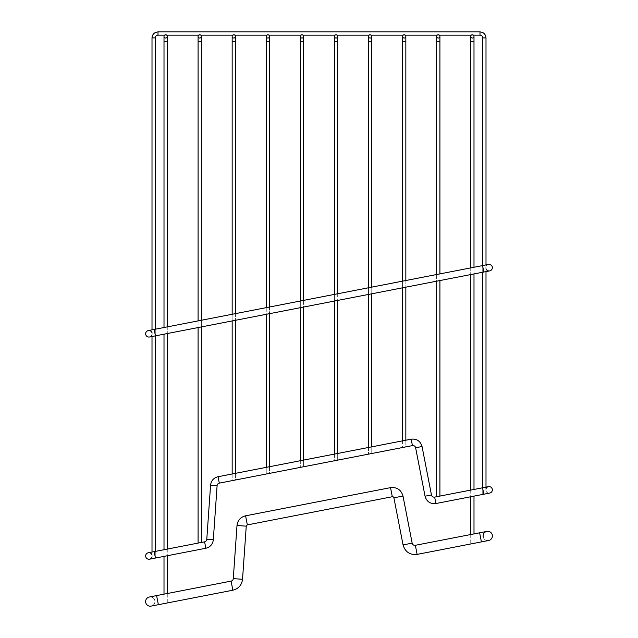 <?xml version="1.0" encoding="UTF-8"?>
<svg xmlns="http://www.w3.org/2000/svg" width="638" height="638" viewBox="0 0 638 638"><rect width="100%" height="100%" fill="white"/><g stroke="black" fill="none" stroke-linecap="round" stroke-linejoin="round"><path stroke-width="0.48" stroke-dasharray="3.19 2.39" d="M483.819 494.219L482.567 487.791L434.661 497.106L435.906 503.534L483.819 494.219L482.567 487.791L483.819 494.219L485.996 493.796L482.719 494.434L485.996 493.796L482.719 494.434L485.996 493.796L482.719 494.434L485.996 493.796L482.719 494.434L485.996 493.796L482.719 494.434L485.996 493.796L482.719 494.434L485.996 493.796L482.719 494.434L485.996 493.796L482.719 494.434L485.996 493.796L482.719 494.434L485.996 493.796L482.719 494.434L485.996 493.796L482.719 494.434L485.996 493.796L482.719 494.434L485.996 493.796L482.719 494.434L485.996 493.796L482.719 494.434L485.996 493.796L482.719 494.434L485.996 493.796L485.996 37.897L482.719 37.897A2.727 2.727 0 0 0 479.999 35.17L479.999 31.9L158.001 31.9L158.001 35.17A2.727 2.727 0 0 0 155.281 37.897L152.004 37.897L152.004 558.713L155.281 558.083L155.281 37.897L152.004 37.897L152.004 558.713L155.281 558.083L155.281 37.897L152.004 37.897L152.004 558.713L155.281 558.083L155.281 37.897L152.004 37.897L152.004 558.713L155.281 558.083L155.281 37.897L152.004 37.897L152.004 558.713L155.281 558.083L155.281 37.897L152.004 37.897L152.004 558.713L155.281 558.083L155.281 37.897L152.004 37.897L152.004 558.713L155.281 558.083L155.281 37.897L152.004 37.897L152.004 558.713L155.281 558.083L155.281 37.897L152.004 37.897L152.004 558.713L155.281 558.083L155.281 37.897L152.004 37.897L152.004 558.713L155.281 558.083L155.281 37.897L152.004 37.897L152.004 558.713L155.281 558.083L155.281 37.897L152.004 37.897L152.004 558.713L155.281 558.083L155.281 37.897L152.004 37.897L152.004 558.713L155.281 558.083L155.281 37.897L152.004 37.897L152.004 558.713L155.281 558.083L155.281 551.415M485.996 37.897L482.719 37.897A2.727 2.727 0 0 0 479.999 35.17A2.727 2.727 0 0 1 482.719 37.897A2.727 2.727 0 0 0 479.999 35.17A2.727 2.727 0 0 1 482.719 37.897A2.727 2.727 0 0 0 479.999 35.17A2.727 2.727 0 0 1 482.719 37.897A2.727 2.727 0 0 0 479.999 35.17A2.727 2.727 0 0 1 482.719 37.897A2.727 2.727 0 0 0 479.999 35.17A2.727 2.727 0 0 1 482.719 37.897A2.727 2.727 0 0 0 479.999 35.17A2.727 2.727 0 0 1 482.719 37.897L485.996 37.897L482.719 37.897L485.996 37.897L482.719 37.897L485.996 37.897L482.719 37.897L485.996 37.897L482.719 37.897L485.996 37.897L482.719 37.897L485.996 37.897L482.719 37.897L485.996 37.897L482.719 37.897L485.996 37.897L482.719 37.897L485.996 37.897L482.719 37.897L485.996 37.897L482.719 37.897L485.996 37.897L482.719 37.897L485.996 37.897L482.719 37.897L482.719 494.434L482.719 487.767L485.996 487.129L485.996 37.897L485.996 493.796L485.996 37.897L485.996 493.796L485.996 37.897L485.996 493.796L485.996 37.897L485.996 493.796L485.996 37.897L485.996 493.796L485.996 37.897L485.996 493.796L485.996 37.897L482.719 37.897A2.727 2.727 0 0 0 479.999 35.17L479.999 31.9L158.001 31.9L158.001 35.17A2.727 2.727 0 0 0 155.281 37.897L152.004 37.897L155.281 37.897A2.727 2.727 0 0 1 158.001 35.17A2.727 2.727 0 0 0 155.281 37.897A2.727 2.727 0 0 1 158.001 35.17A2.727 2.727 0 0 0 155.281 37.897A2.727 2.727 0 0 1 158.001 35.17A2.727 2.727 0 0 0 155.281 37.897A2.727 2.727 0 0 1 158.001 35.17A2.727 2.727 0 0 0 155.281 37.897A2.727 2.727 0 0 1 158.001 35.17A2.727 2.727 0 0 0 155.281 37.897A2.727 2.727 0 0 1 158.001 35.17A2.727 2.727 0 0 0 155.281 37.897L152.004 37.897M479.999 31.9L158.001 31.9L158.001 35.17L158.001 31.9L158.001 35.17L158.001 31.9L158.001 35.17L158.001 31.9L158.001 35.17L158.001 31.9L158.001 35.17L158.001 31.9L158.001 35.17L158.001 31.9L158.001 35.17L158.001 31.9L158.001 35.17L158.001 31.9L158.001 35.17L158.001 31.9L158.001 35.17L158.001 31.9L158.001 35.17L158.001 31.9L158.001 35.17L158.001 31.9L479.999 31.9L158.001 31.9L479.999 31.9L158.001 31.9L479.999 31.9L158.001 31.9L479.999 31.9L158.001 31.9L479.999 31.9L158.001 31.9L479.999 31.9L479.999 35.17L479.999 31.9L479.999 35.17L479.999 31.9L479.999 35.17L479.999 31.9L479.999 35.17L479.999 31.9L479.999 35.17L479.999 31.9L479.999 35.17L479.999 31.9L479.999 35.17L479.999 31.9L479.999 35.17L479.999 31.9L479.999 35.17L479.999 31.9L479.999 35.17L479.999 31.9L479.999 35.17L479.999 31.9L479.999 35.17L479.999 31.9L479.999 35.17L479.999 31.9L479.999 35.17L158.001 35.17L158.001 31.9M152.004 329.854L152.004 336.521M152.004 552.045L152.004 558.713L155.281 558.083L155.281 37.897M483.819 272.019L155.433 335.851L154.181 329.431L155.433 335.851L154.181 329.431L482.567 265.599L483.819 272.019L482.567 265.599L483.819 272.019L485.996 271.597L485.996 264.929L482.719 265.567L482.719 272.235M334.408 454.104L334.408 460.772L336.043 460.453M334.408 41.303L334.408 460.772L337.677 460.134L337.677 41.303L336.043 41.303L337.677 41.303L337.677 36.398A1.635 1.635 0 0 1 336.043 38.033A1.635 1.635 0 0 1 334.408 36.398L334.408 41.303L337.677 41.303M336.043 34.763A1.635 1.635 0 0 0 334.958 35.17L337.119 35.17A1.635 1.635 0 0 0 336.043 34.763M300.323 460.724L300.323 467.391L301.957 467.072M300.323 41.303L300.323 467.391L303.592 466.753L303.592 41.303L301.957 41.303L303.592 41.303L303.592 36.398A1.635 1.635 0 0 1 301.957 38.033A1.635 1.635 0 0 1 300.323 36.398L300.323 41.303L303.592 41.303M301.957 34.763A1.635 1.635 0 0 0 300.881 35.17L303.042 35.17A1.635 1.635 0 0 0 301.957 34.763M368.485 447.477L368.485 454.144L371.755 453.506L370.12 453.825L371.755 453.506L371.755 41.303L368.485 41.303L370.12 41.303L368.485 41.303L368.485 454.144L371.755 453.506L371.755 446.839M370.12 34.763A1.635 1.635 0 0 0 369.035 35.17L371.204 35.17A1.635 1.635 0 0 0 370.12 34.763M266.245 467.351L266.245 474.018L269.515 473.38L267.88 473.699M266.245 474.018L269.515 473.38L269.515 41.303L266.245 41.303L267.88 41.303L266.245 41.303L266.245 474.018M267.88 34.763A1.635 1.635 0 0 0 266.796 35.17L268.965 35.17A1.635 1.635 0 0 0 267.88 34.763M402.562 440.85L402.562 447.517L405.84 446.879L404.197 447.198M402.562 447.517L405.84 446.879L405.84 41.303L402.562 41.303L404.197 41.303L402.562 41.303L402.562 447.517M404.197 34.763A1.635 1.635 0 0 0 403.12 35.17L405.282 35.17A1.635 1.635 0 0 0 404.197 34.763M232.16 473.978L232.16 480.645L233.803 480.326M232.16 480.645L235.438 480.007L235.438 41.303L232.16 41.303L233.803 41.303L232.16 41.303L232.16 480.645M233.803 34.763A1.635 1.635 0 0 0 232.718 35.17L234.88 35.17A1.635 1.635 0 0 0 233.803 34.763M438.282 503.071L436.647 503.39L438.282 503.071M438.282 34.763A1.635 1.635 0 0 0 437.197 35.17L439.367 35.17A1.635 1.635 0 0 0 438.282 34.763M199.718 549.438L198.083 549.757L199.718 549.438M199.718 34.763A1.635 1.635 0 0 0 198.633 35.17L200.803 35.17A1.635 1.635 0 0 0 199.718 34.763M470.724 534.532L470.724 543.983L473.994 543.345L472.359 543.664M470.724 543.983L473.994 543.345L473.994 41.303L470.724 41.303L472.359 41.303L470.724 41.303L470.724 543.983M472.359 34.763A1.635 1.635 0 0 0 471.283 35.17L473.444 35.17A1.635 1.635 0 0 0 472.359 34.763M164.006 594.153L164.006 603.604L167.276 602.966L165.641 603.285L167.276 602.966L167.276 41.303L164.006 41.303L165.641 41.303L164.006 41.303L164.006 603.604L167.276 602.966L167.276 593.523M165.641 34.763A1.635 1.635 0 0 0 164.556 35.17L166.717 35.17A1.635 1.635 0 0 0 165.641 34.763M152.004 334.87A3.27 3.27 0 0 0 152.004 332.701M152.131 333.164A3.27 3.27 0 0 0 146.772 331.313A3.27 3.27 0 0 0 147.857 336.88A3.27 3.27 0 0 0 152.131 333.164A3.27 3.27 0 0 0 148.295 330.572A3.27 3.27 0 0 0 145.711 334.408A3.27 3.27 0 0 0 149.547 337A3.27 3.27 0 0 0 152.131 333.164A3.27 3.27 0 0 0 148.295 330.572A3.27 3.27 0 0 0 145.711 334.408A3.27 3.27 0 0 0 149.547 337A3.27 3.27 0 0 0 152.131 333.164A3.27 3.27 0 0 0 148.295 330.572A3.27 3.27 0 0 1 152.131 333.164A3.27 3.27 0 0 1 149.547 337A3.27 3.27 0 0 0 152.131 333.164M485.996 268.75A3.27 3.27 0 0 1 488.453 264.451A3.27 3.27 0 0 0 485.869 268.287A3.27 3.27 0 0 1 488.453 264.451M489.705 270.879A3.27 3.27 0 0 1 485.869 268.287A3.27 3.27 0 0 0 489.705 270.879M415.625 447.756L422.045 446.512L415.625 447.756L425.044 496.197L431.463 494.952L425.044 496.197L431.463 494.952L422.045 446.512L415.625 447.756A2.727 2.727 0 0 0 412.427 445.603L411.183 439.175L218.052 476.722L219.297 483.141A2.727 2.727 0 0 0 217.103 485.63L210.572 485.175L206.784 539.341A2.727 2.727 0 0 1 204.583 541.829L154.181 551.623L155.433 558.051L154.181 551.623L148.295 552.771A3.27 3.27 0 0 0 145.711 556.607A3.27 3.27 0 0 0 149.547 559.191A3.27 3.27 0 0 0 152.131 555.355A3.27 3.27 0 0 0 148.295 552.771A3.27 3.27 0 0 1 152.131 555.355A3.27 3.27 0 0 0 146.772 553.513A3.27 3.27 0 0 0 147.857 559.079A3.27 3.27 0 0 0 152.004 554.9M152.004 557.062A3.27 3.27 0 0 0 148.295 552.771M149.547 559.191A3.27 3.27 0 0 0 152.131 555.355A3.27 3.27 0 0 1 149.547 559.191L155.433 558.051L154.181 551.623M489.705 493.07A3.27 3.27 0 0 1 485.869 490.486A3.27 3.27 0 0 0 489.705 493.07A3.27 3.27 0 0 1 485.869 490.486A3.27 3.27 0 0 1 488.453 486.65M485.869 490.486A3.27 3.27 0 0 1 485.996 488.78A3.27 3.27 0 0 0 485.869 490.486M231.092 581.114L156.597 595.597L158.368 604.696L156.597 595.597L158.368 604.696L232.854 590.214L231.092 581.114M154.811 600.669A4.633 4.633 0 0 0 149.372 597.001A4.633 4.633 0 0 0 145.711 602.432A4.633 4.633 0 0 0 151.142 606.1A4.633 4.633 0 0 0 154.811 600.669A4.633 4.633 0 0 0 147.219 598.053A4.633 4.633 0 0 0 148.75 605.933A4.633 4.633 0 0 0 154.811 600.669A4.633 4.633 0 0 0 147.219 598.053A4.633 4.633 0 0 0 148.75 605.933A4.633 4.633 0 0 0 154.811 600.669A4.633 4.633 0 0 0 149.372 597.001A4.633 4.633 0 0 1 154.811 600.669A4.633 4.633 0 0 1 151.142 606.1A4.633 4.633 0 0 0 154.811 600.669M488.628 540.498A4.633 4.633 0 0 1 483.189 536.837A4.633 4.633 0 0 0 488.628 540.498A4.633 4.633 0 0 1 483.189 536.837A4.633 4.633 0 0 1 486.858 531.398M415.354 545.299L417.124 554.398L415.354 545.299L417.124 554.398L481.403 541.901L479.632 532.802L481.403 541.901L479.632 532.802L415.354 545.299A2.727 2.727 0 0 1 412.156 543.145L403.001 496.037L393.901 497.807L403.001 496.037L393.901 497.807L403.056 544.908L412.156 543.145M390.536 487.631L245.582 515.807L247.353 524.907L245.582 515.807L247.353 524.907L392.306 496.731L390.536 487.631M237.001 525.505L233.285 578.634L242.536 579.28L233.285 578.634L242.536 579.28L246.252 526.151L237.001 525.505M436.647 496.723L436.647 41.303L439.917 41.303L436.647 41.303L439.917 41.303L439.917 496.085M198.083 543.09L198.083 41.303L201.353 41.303L198.083 41.303L201.353 41.303L201.353 542.46M204.583 541.829L205.835 548.249L204.583 541.829L205.835 548.249L155.433 558.051M206.784 539.341L213.315 539.796L206.784 539.341L213.315 539.796L217.103 485.63L210.572 485.175L217.103 485.63M411.183 439.175L412.427 445.603L411.183 439.175M434.661 497.106L435.906 503.534L434.661 497.106M218.052 476.722L219.297 483.141L218.052 476.722M158.001 35.17L479.999 35.17M482.719 37.897L482.719 494.434M155.281 335.883L155.281 329.216M334.408 294.397L334.408 301.064M337.677 293.759L337.677 300.426M337.677 453.466L337.677 460.134M300.323 301.024L300.323 307.691M303.592 300.386L303.592 307.053M303.592 460.094L303.592 466.753M368.485 287.77L368.485 294.437M371.755 287.14L371.755 293.807M266.245 307.644L266.245 314.311M269.515 307.014L269.515 313.681M269.515 466.713L269.515 473.38M402.562 281.151L402.562 287.818M405.84 280.513L405.84 287.18M405.84 440.22L405.84 446.879M232.16 314.271L232.16 320.938M235.438 313.633L235.438 320.3M235.438 473.34L235.438 480.007M436.647 274.523L436.647 281.191M439.917 273.885L439.917 280.553M198.083 320.898L198.083 327.565M201.353 320.26L201.353 326.927M470.724 267.896L470.724 274.563M470.724 490.096L470.724 496.763M473.994 267.266L473.994 273.933M473.994 489.458L473.994 496.125M473.994 533.902L473.994 543.345M164.006 327.517L164.006 334.184M164.006 549.717L164.006 556.384M167.276 326.887L167.276 333.554M167.276 549.079L167.276 555.746M154.181 329.431L148.295 330.572M155.433 335.851L149.547 337M219.297 483.141L412.427 445.603M158.368 604.696L151.142 606.1"/><path stroke-width="0.96" d="M155.281 558.083L152.004 558.713M485.996 37.897C485.638 34.253 483.636 32.259 479.999 31.9C483.636 32.259 485.638 34.253 485.996 37.897C485.638 34.253 483.636 32.259 479.999 31.9C483.636 32.259 485.638 34.253 485.996 37.897C485.638 34.253 483.636 32.259 479.999 31.9C483.636 32.259 485.638 34.253 485.996 37.897C485.638 34.253 483.636 32.259 479.999 31.9C483.636 32.259 485.638 34.253 485.996 37.897C485.638 34.253 483.636 32.259 479.999 31.9C483.636 32.259 485.638 34.253 485.996 37.897C485.638 34.253 483.636 32.259 479.999 31.9C483.636 32.259 485.638 34.253 485.996 37.897C485.638 34.253 483.636 32.259 479.999 31.9C483.636 32.259 485.638 34.253 485.996 37.897L482.719 37.897L482.567 265.599L483.819 272.019L155.433 335.851L154.181 329.431L488.453 264.451L485.996 264.929L485.996 37.897C485.638 34.253 483.636 32.259 479.999 31.9L158.001 31.9C154.364 32.259 152.362 34.253 152.004 37.897L152.004 329.854M152.004 336.521L152.004 552.045M158.001 35.17A2.727 2.727 0 0 0 155.281 37.897L152.004 37.897C152.362 34.253 154.364 32.259 158.001 31.9L158.001 35.17L164.556 35.17A1.635 1.635 0 0 0 165.641 38.033A1.635 1.635 0 0 0 166.717 35.17L198.633 35.17A1.635 1.635 0 0 0 199.718 38.033A1.635 1.635 0 0 0 200.803 35.17L232.718 35.17A1.635 1.635 0 0 0 233.803 38.033A1.635 1.635 0 0 0 234.88 35.17L266.796 35.17A1.635 1.635 0 0 0 267.88 38.033A1.635 1.635 0 0 0 268.965 35.17L300.881 35.17A1.635 1.635 0 0 0 301.957 38.033A1.635 1.635 0 0 0 303.042 35.17L334.958 35.17A1.635 1.635 0 0 0 336.043 38.033A1.635 1.635 0 0 0 337.119 35.17L369.035 35.17A1.635 1.635 0 0 0 370.12 38.033A1.635 1.635 0 0 0 371.204 35.17L403.12 35.17A1.635 1.635 0 0 0 404.197 38.033A1.635 1.635 0 0 0 405.282 35.17L437.197 35.17A1.635 1.635 0 0 0 438.282 38.033A1.635 1.635 0 0 0 439.367 35.17L471.283 35.17A1.635 1.635 0 0 0 472.359 38.033A1.635 1.635 0 0 0 473.444 35.17L479.999 35.17A2.727 2.727 0 0 1 482.719 37.897M482.719 272.235L482.567 487.791L483.819 494.219L435.906 503.534L434.661 497.106L488.453 486.65A3.27 3.27 0 0 0 485.996 488.78A3.27 3.27 0 0 1 488.453 486.65L485.996 487.129L485.996 271.597L489.705 270.879A3.27 3.27 0 0 1 485.996 268.75M336.043 460.453L337.677 460.134M334.408 41.303L337.677 41.303L337.677 36.398A1.635 1.635 0 0 0 336.043 34.763A1.635 1.635 0 0 0 334.408 36.398A1.635 1.635 0 0 0 336.043 38.033A1.635 1.635 0 0 0 337.677 36.398A1.635 1.635 0 0 0 336.043 34.763A1.635 1.635 0 0 0 334.408 36.398L334.408 294.397M301.957 467.072L303.592 466.753M300.323 41.303L303.592 41.303L303.592 36.398A1.635 1.635 0 0 0 301.957 34.763A1.635 1.635 0 0 0 300.323 36.398A1.635 1.635 0 0 0 301.957 38.033A1.635 1.635 0 0 0 303.592 36.398A1.635 1.635 0 0 0 301.957 34.763A1.635 1.635 0 0 0 300.323 36.398L300.323 301.024M370.12 453.825L368.485 454.144L370.12 453.825M370.12 38.033A1.635 1.635 0 0 0 371.755 36.398A1.635 1.635 0 0 0 370.12 34.763A1.635 1.635 0 0 0 368.485 36.398A1.635 1.635 0 0 0 370.12 38.033A1.635 1.635 0 0 0 371.755 36.398A1.635 1.635 0 0 0 370.12 34.763A1.635 1.635 0 0 0 368.485 36.398A1.635 1.635 0 0 0 370.12 38.033M267.88 473.699L269.515 473.38M267.88 38.033A1.635 1.635 0 0 0 269.515 36.398A1.635 1.635 0 0 0 267.88 34.763A1.635 1.635 0 0 0 266.245 36.398A1.635 1.635 0 0 0 267.88 38.033A1.635 1.635 0 0 0 269.515 36.398A1.635 1.635 0 0 0 267.88 34.763A1.635 1.635 0 0 0 266.245 36.398A1.635 1.635 0 0 0 267.88 38.033M404.197 447.198L405.84 446.879M404.197 38.033A1.635 1.635 0 0 0 405.84 36.398A1.635 1.635 0 0 0 404.197 34.763A1.635 1.635 0 0 0 402.562 36.398A1.635 1.635 0 0 0 404.197 38.033A1.635 1.635 0 0 0 405.84 36.398A1.635 1.635 0 0 0 404.197 34.763A1.635 1.635 0 0 0 402.562 36.398A1.635 1.635 0 0 0 404.197 38.033M233.803 480.326L235.438 480.007M233.803 38.033A1.635 1.635 0 0 0 235.438 36.398A1.635 1.635 0 0 0 233.803 34.763A1.635 1.635 0 0 0 232.16 36.398A1.635 1.635 0 0 0 233.803 38.033A1.635 1.635 0 0 0 235.438 36.398A1.635 1.635 0 0 0 233.803 34.763A1.635 1.635 0 0 0 232.16 36.398A1.635 1.635 0 0 0 233.803 38.033M438.282 38.033A1.635 1.635 0 0 0 439.917 36.398A1.635 1.635 0 0 0 438.282 34.763A1.635 1.635 0 0 0 436.647 36.398A1.635 1.635 0 0 0 438.282 38.033A1.635 1.635 0 0 0 439.917 36.398A1.635 1.635 0 0 0 438.282 34.763A1.635 1.635 0 0 0 436.647 36.398A1.635 1.635 0 0 0 438.282 38.033M199.718 38.033A1.635 1.635 0 0 0 201.353 36.398A1.635 1.635 0 0 0 199.718 34.763A1.635 1.635 0 0 0 198.083 36.398A1.635 1.635 0 0 0 199.718 38.033A1.635 1.635 0 0 0 201.353 36.398A1.635 1.635 0 0 0 199.718 34.763A1.635 1.635 0 0 0 198.083 36.398A1.635 1.635 0 0 0 199.718 38.033M472.359 543.664L473.994 543.345M472.359 38.033A1.635 1.635 0 0 0 473.994 36.398A1.635 1.635 0 0 0 472.359 34.763A1.635 1.635 0 0 0 470.724 36.398A1.635 1.635 0 0 0 472.359 38.033A1.635 1.635 0 0 0 473.994 36.398A1.635 1.635 0 0 0 472.359 34.763A1.635 1.635 0 0 0 470.724 36.398A1.635 1.635 0 0 0 472.359 38.033M165.641 603.285L164.006 603.604L165.641 603.285M165.641 38.033A1.635 1.635 0 0 0 167.276 36.398A1.635 1.635 0 0 0 165.641 34.763A1.635 1.635 0 0 0 164.006 36.398A1.635 1.635 0 0 0 165.641 38.033A1.635 1.635 0 0 0 167.276 36.398A1.635 1.635 0 0 0 165.641 34.763A1.635 1.635 0 0 0 164.006 36.398A1.635 1.635 0 0 0 165.641 38.033M152.004 332.701A3.27 3.27 0 0 0 146.979 331.154A3.27 3.27 0 0 0 146.979 336.417A3.27 3.27 0 0 0 152.004 334.87M488.453 264.451A3.27 3.27 0 0 1 492.289 267.043A3.27 3.27 0 0 1 489.705 270.879A3.27 3.27 0 0 0 492.289 267.043A3.27 3.27 0 0 0 488.453 264.451A3.27 3.27 0 0 1 492.289 267.043A3.27 3.27 0 0 1 489.705 270.879L483.819 272.019M148.295 330.572A3.27 3.27 0 0 0 145.711 334.408A3.27 3.27 0 0 0 149.547 337A3.27 3.27 0 0 1 145.711 334.408A3.27 3.27 0 0 1 148.295 330.572L154.181 329.431M152.004 554.9A3.27 3.27 0 0 0 146.979 553.353A3.27 3.27 0 0 0 146.979 558.617A3.27 3.27 0 0 0 152.004 557.062M148.295 552.771A3.27 3.27 0 0 0 145.711 556.607A3.27 3.27 0 0 0 149.547 559.191A3.27 3.27 0 0 1 145.711 556.607A3.27 3.27 0 0 1 148.295 552.771L204.583 541.829A2.727 2.727 0 0 0 206.784 539.341L210.572 485.175L217.103 485.63L213.315 539.796L206.784 539.341M415.625 447.756L422.045 446.512L431.463 494.952L425.044 496.197C426.655 501.62 430.275 504.068 435.906 503.534C430.275 504.068 426.655 501.62 425.044 496.197L415.625 447.756A2.727 2.727 0 0 0 412.427 445.603L219.297 483.141A2.727 2.727 0 0 0 217.103 485.63M219.297 483.141L218.052 476.722L411.183 439.175L412.427 445.603M434.661 497.106A2.727 2.727 0 0 1 431.463 494.952A2.727 2.727 0 0 0 434.661 497.106M488.453 486.65A3.27 3.27 0 0 1 492.289 489.234A3.27 3.27 0 0 1 489.705 493.07L489.705 493.07A3.27 3.27 0 0 0 492.289 489.234A3.27 3.27 0 0 0 488.453 486.65A3.27 3.27 0 0 1 492.289 489.234A3.27 3.27 0 0 1 489.705 493.07L483.819 494.219M158.368 604.696L156.597 595.597L149.372 597.001A4.633 4.633 0 0 0 145.711 602.432A4.633 4.633 0 0 0 151.142 606.1A4.633 4.633 0 0 1 145.711 602.432A4.633 4.633 0 0 1 149.372 597.001L231.092 581.114A2.727 2.727 0 0 0 233.285 578.634L237.001 525.505L246.252 526.151L242.536 579.28L233.285 578.634A2.727 2.727 0 0 1 231.092 581.114L232.854 590.214L151.142 606.1M247.353 524.907A1.364 1.364 0 0 0 246.252 526.151A1.364 1.364 0 0 1 247.353 524.907L245.582 515.807L390.536 487.631L392.306 496.731L247.353 524.907M412.156 543.145L403.056 544.908C405.146 551.926 409.835 555.092 417.124 554.398C409.835 555.092 405.146 551.926 403.056 544.908L393.901 497.807A1.364 1.364 0 0 0 392.306 496.731A1.364 1.364 0 0 1 393.901 497.807L403.001 496.037L412.156 543.145A2.727 2.727 0 0 0 415.354 545.299L479.632 532.802L481.403 541.901L417.124 554.398L415.354 545.299M486.858 531.398L479.632 532.802L486.858 531.398A4.633 4.633 0 0 0 483.189 536.837A4.633 4.633 0 0 1 486.858 531.398A4.633 4.633 0 0 1 492.289 535.067A4.633 4.633 0 0 1 488.628 540.498L488.628 540.498A4.633 4.633 0 0 0 492.289 535.067A4.633 4.633 0 0 0 486.858 531.398A4.633 4.633 0 0 1 492.289 535.067A4.633 4.633 0 0 1 488.628 540.498L481.403 541.901L488.628 540.498M479.999 31.9L479.999 35.17M371.755 287.14L371.755 36.398L371.755 41.303L368.485 41.303L368.485 36.398L368.485 287.77M269.515 307.014L269.515 36.398L269.515 41.303L266.245 41.303L266.245 36.398L266.245 307.644M405.84 280.513L405.84 36.398L405.84 41.303L402.562 41.303L402.562 36.398L402.562 281.151M235.438 313.633L235.438 36.398L235.438 41.303L232.16 41.303L232.16 36.398L232.16 314.271M439.917 273.885L439.917 36.398L439.917 41.303L436.647 41.303L436.647 36.398L436.647 274.523M201.353 320.26L201.353 36.398L201.353 41.303L198.083 41.303L198.083 36.398L198.083 320.898M473.994 267.266L473.994 36.398L473.994 41.303L470.724 41.303L470.724 36.398L470.724 267.896M167.276 326.887L167.276 36.398L167.276 41.303L164.006 41.303L164.006 36.398L164.006 327.517M154.181 551.623L155.433 558.051L149.547 559.191M155.433 558.051L205.835 548.249C210.229 547.117 212.725 544.302 213.315 539.796C212.725 544.302 210.229 547.117 205.835 548.249L204.583 541.829M158.001 31.9C154.364 32.259 152.362 34.253 152.004 37.897C152.362 34.253 154.364 32.259 158.001 31.9C154.364 32.259 152.362 34.253 152.004 37.897C152.362 34.253 154.364 32.259 158.001 31.9C154.364 32.259 152.362 34.253 152.004 37.897C152.362 34.253 154.364 32.259 158.001 31.9C154.364 32.259 152.362 34.253 152.004 37.897C152.362 34.253 154.364 32.259 158.001 31.9C154.364 32.259 152.362 34.253 152.004 37.897C152.362 34.253 154.364 32.259 158.001 31.9C154.364 32.259 152.362 34.253 152.004 37.897C152.362 34.253 154.364 32.259 158.001 31.9C154.364 32.259 152.362 34.253 152.004 37.897M155.281 551.415L155.281 335.883M155.281 329.216L155.281 37.897M334.408 301.064L334.408 454.104M337.677 41.303L337.677 293.759M337.677 300.426L337.677 453.466M300.323 307.691L300.323 460.724M303.592 41.303L303.592 300.386M303.592 307.053L303.592 460.094M368.485 294.437L368.485 447.477M371.755 293.807L371.755 446.839M266.245 314.311L266.245 467.351M269.515 313.681L269.515 466.713M402.562 287.818L402.562 440.85M405.84 287.18L405.84 440.22M232.16 320.938L232.16 473.978M235.438 320.3L235.438 473.34M436.647 281.191L436.647 496.723M439.917 280.553L439.917 496.085M198.083 327.565L198.083 543.09M201.353 326.927L201.353 542.46M470.724 274.563L470.724 490.096M470.724 496.763L470.724 534.532M473.994 273.933L473.994 489.458M473.994 496.125L473.994 533.902M164.006 334.184L164.006 549.717M164.006 556.384L164.006 594.153M167.276 333.554L167.276 549.079M167.276 555.746L167.276 593.523M155.433 335.851L149.547 337M218.052 476.722C213.658 477.854 211.162 480.669 210.572 485.175C211.162 480.669 213.658 477.854 218.052 476.722M422.045 446.512C420.434 441.089 416.813 438.641 411.183 439.175C416.813 438.641 420.434 441.089 422.045 446.512M485.996 493.796L489.705 493.07M242.536 579.28C241.77 585.102 238.548 588.746 232.854 590.214C238.548 588.746 241.77 585.102 242.536 579.28M245.582 515.807C240.542 517.107 237.679 520.337 237.001 525.505C237.679 520.337 240.542 517.107 245.582 515.807M403.001 496.037C401.15 489.817 396.995 487.017 390.536 487.631C396.995 487.017 401.15 489.817 403.001 496.037"/></g></svg>
